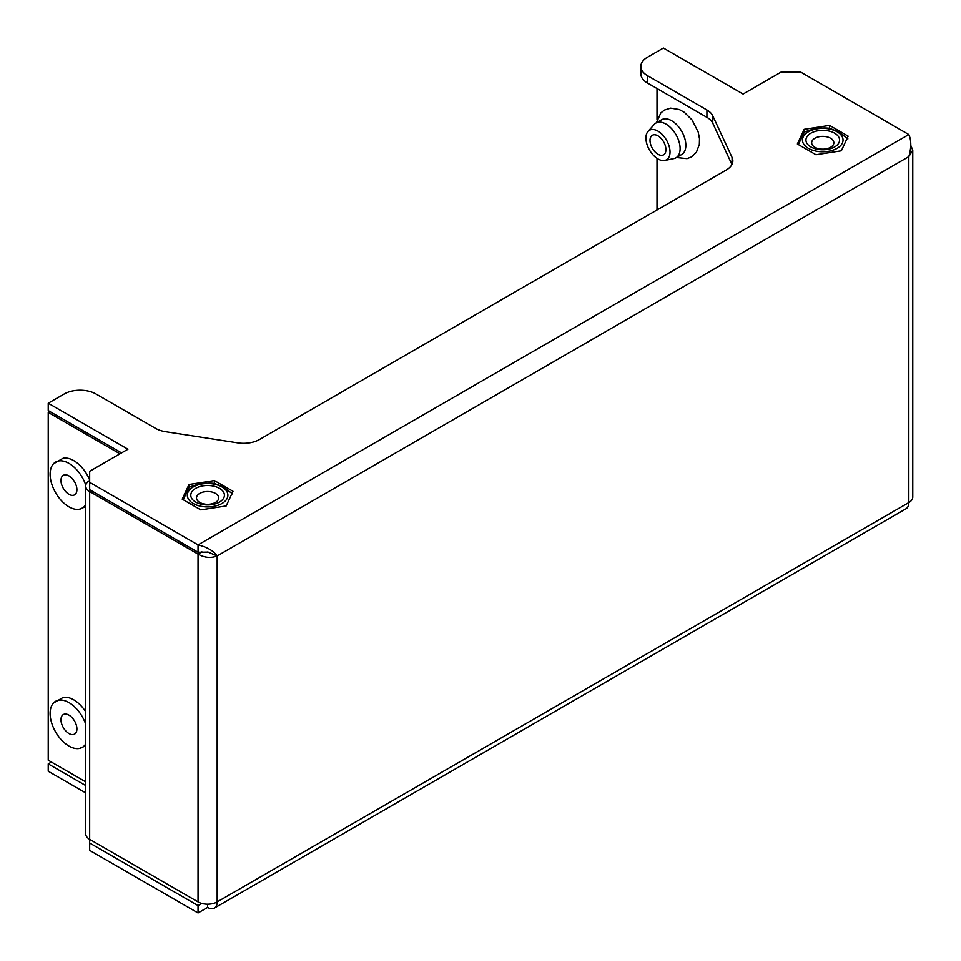 <?xml version="1.0" encoding="UTF-8"?>
<svg xmlns="http://www.w3.org/2000/svg" width="961" height="961" viewBox="0 0 961 961"><rect width="100%" height="100%" fill="white"/><g stroke="black" fill="none" stroke-linecap="round" stroke-linejoin="round"><path stroke-width="1.44" d="M201.93 551.854L198.038 554.101L89.661 491.539A13.526 7.808 180 0 1 85.697 486.014A13.526 7.808 180 0 1 89.661 480.5M198.038 901.911L89.661 839.337L89.661 843.025L198.038 905.586L198.038 912.95L207.6 907.424A13.526 7.808 60 0 0 214.351 908.097L906.007 508.777A13.526 7.808 -120 0 0 908.818 502.579L908.818 502.591A13.526 7.808 0 0 0 912.77 497.065L912.77 150.18L908.818 156.619C911.436 147.754 911.436 140.39 908.818 134.54L800.441 71.967L781.317 71.967L743.069 94.058L663.39 48.05L647.45 57.252A22.535 13.01 0 0 0 640.843 66.453A22.535 13.01 0 0 0 647.45 75.655L706.924 109.986A22.535 13.01 180 0 1 712.762 115.825L732.078 157.448A22.535 13.01 180 0 1 732.847 160.811A22.535 13.01 180 0 1 726.24 170.013L259.482 439.501A22.535 13.01 180 0 1 237.715 442.865L165.616 431.717A22.535 13.01 180 0 1 155.514 428.342L96.04 394.01A22.535 13.01 0 0 0 64.159 394.01L48.23 403.212L127.909 449.219L89.661 471.298L89.661 489.702L198.038 552.263L208.044 552.095L217.162 555.951C210.783 558.353 204.405 557.74 198.038 554.101L198.038 901.911A13.526 7.808 0 0 0 217.162 901.911A13.526 7.808 60 0 1 214.351 908.097M89.661 843.025L89.661 850.389L198.038 912.95M51.413 762.049L48.23 763.899L48.23 771.251L85.697 792.885M48.23 763.899L85.697 785.533M201.762 903.436L198.038 905.586M804.165 129.327L797.366 143.982L815.949 154.721L841.343 150.793L848.143 136.138L829.559 125.398L804.165 129.327L804.165 132.378M226.183 505.954L232.982 491.287L214.399 480.56L189.005 484.488L182.206 499.143L200.789 509.883L226.183 505.954M198.038 552.263L198.038 544.899L89.661 482.338M712.762 115.825L712.762 123.188L731.934 164.487M712.762 123.188A22.535 13.01 0 0 0 706.924 117.35L706.924 109.986M647.45 75.655L647.45 83.018L706.924 117.35M647.45 83.018A22.535 13.01 180 0 1 640.843 73.817L640.843 66.453M48.23 403.212L48.23 410.575L121.53 452.895M207.6 904.193L207.6 907.424M910.824 145.507L912.77 150.18M908.818 134.54L198.038 544.899C207.023 547.061 213.402 550.749 217.162 555.951L217.162 901.911L908.818 502.579L908.818 156.619L217.162 555.951M209.822 552.371L207.312 552.034M85.697 781.846L48.23 760.211L48.23 412.413L49.816 411.488M48.23 412.413L119.945 453.82M85.697 486.014L85.697 833.824A13.526 7.808 0 0 0 89.661 839.337L89.661 491.539M657.012 209.991L657.012 158.349M657.012 119.897L657.012 88.532M189.005 487.527L189.005 484.488M214.399 483.431L214.399 480.56M829.559 128.269L829.559 125.398M664.652 137.303A17.034 9.838 60 0 1 664.724 160.451A17.034 9.838 60 0 1 651.294 152.751A17.034 9.838 60 0 1 647.99 131.477A17.034 9.838 60 0 1 664.652 137.303M647.99 131.477L654.189 124.474A20.061 11.58 60 0 1 655.907 123.056A20.061 11.58 60 0 1 673.793 131.333A20.061 11.58 60 0 1 675.967 157.796A20.061 11.58 60 0 1 673.889 158.577L664.724 160.451M655.907 123.056L661.648 119.741A20.061 11.58 60 0 1 679.535 128.029A20.061 11.58 60 0 1 681.697 154.493L675.967 157.796M653.552 150.132A11.268 6.511 60 0 1 652.339 135.273A11.268 6.511 60 0 1 662.381 139.922A11.268 6.511 60 0 1 663.607 154.793A11.268 6.511 60 0 1 653.552 150.132M814.916 147.297A11.088 6.403 180 0 1 811.661 142.769A11.088 6.403 180 0 1 818.508 136.846A11.088 6.403 180 0 1 830.592 138.24A11.088 6.403 180 0 1 833.848 142.769A11.088 6.403 180 0 1 827.001 148.679A11.088 6.403 180 0 1 814.916 147.297M810.856 146.925A16.83 9.718 180 0 1 810.856 133.195A16.83 9.718 180 0 1 834.653 133.195A16.83 9.718 180 0 1 834.653 146.925A16.83 9.718 180 0 1 810.856 146.925M837.091 131.777A20.289 11.712 180 0 1 837.091 148.342A20.289 11.712 180 0 1 808.405 148.342A20.289 11.712 180 0 1 808.405 131.777A20.289 11.712 180 0 1 837.091 131.777M798.327 144.546L804.357 132.137C812.706 128.69 821.09 127.393 829.487 128.257L838.689 131.921L847.89 138.877M219.492 488.344A16.83 9.718 0 0 0 195.696 488.344A16.83 9.718 0 0 0 195.696 502.086A16.83 9.718 0 0 0 219.492 502.086A16.83 9.718 0 0 0 219.492 488.344M215.432 493.401A11.088 6.403 0 0 0 203.348 492.008A11.088 6.403 0 0 0 196.5 497.93A11.088 6.403 0 0 0 199.756 502.447A11.088 6.403 0 0 0 211.84 503.84A11.088 6.403 0 0 0 218.688 497.93A11.088 6.403 0 0 0 215.432 493.401M193.257 503.504A20.289 11.712 0 0 0 221.943 503.504A20.289 11.712 0 0 0 221.943 486.939A20.289 11.712 0 0 0 193.257 486.939A20.289 11.712 0 0 0 193.257 503.504M183.167 499.696L189.197 487.299C197.546 483.851 205.93 482.554 214.327 483.407L223.529 487.083L232.73 494.038M89.661 479.971A26.62 15.364 -120 0 0 84.16 470.277A26.62 15.364 -120 0 0 63.042 458.277L53.456 463.815A26.62 15.364 -120 0 0 58.513 497.161A26.62 15.364 -120 0 0 79.631 509.162A26.62 15.364 -120 0 0 85.697 504.681M85.793 485.125A26.62 15.364 -120 0 0 79.379 473.028A26.62 15.364 -120 0 0 53.456 463.815M73.36 479.995A11.268 6.511 -120 0 0 63.306 475.335A11.268 6.511 -120 0 0 64.531 490.206A11.268 6.511 -120 0 0 74.574 494.855A11.268 6.511 -120 0 0 73.36 479.995M85.697 724.101A26.62 15.364 -120 0 0 81.168 714.864A26.62 15.364 -120 0 0 53.456 703.044A26.62 15.364 -120 0 0 56.723 733.796A26.62 15.364 -120 0 0 79.631 748.391A26.62 15.364 -120 0 0 85.697 743.91M74.117 720.318A11.268 6.511 -120 0 0 63.306 714.564A11.268 6.511 -120 0 0 63.774 728.342A11.268 6.511 -120 0 0 74.574 734.084A11.268 6.511 -120 0 0 74.117 720.318M85.697 711.717A26.62 15.364 -120 0 0 63.042 697.506L53.456 703.044M732.078 164.187L732.078 157.448M676.472 157.508L687.043 158.625L691.391 156.967L696.353 152.343L699.344 144.402L699.488 138.72L698.203 132.065L692.1 120.017L684.316 112.305L679.343 109.566L670.634 108.137L664.447 110.059L660.808 112.954L656.411 122.768M85.697 506.627L79.631 509.162M85.697 745.856L79.631 748.391"/></g></svg>
